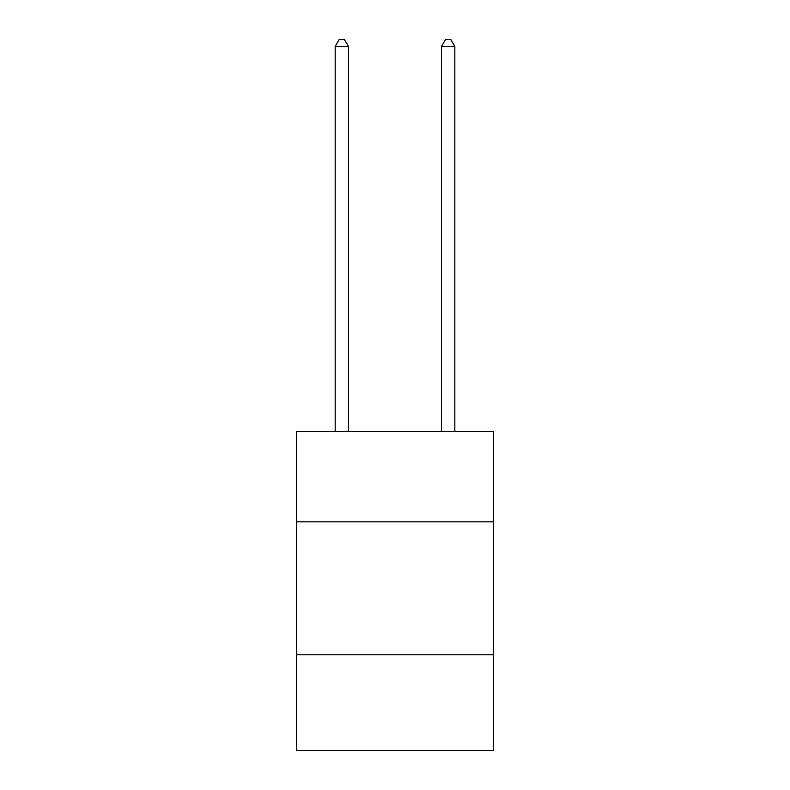 <?xml version="1.0" encoding="UTF-8"?>
<svg xmlns="http://www.w3.org/2000/svg" width="790" height="790" viewBox="0 0 790 790"><rect width="100%" height="100%" fill="white"/><g stroke="black" fill="none" stroke-linecap="round" stroke-linejoin="round"><path stroke-width="1.19" d="M493.385 521.835L493.385 431.429L296.615 431.429L296.615 521.835L493.385 521.835L493.385 750.5L296.615 750.5L296.615 521.835M493.385 654.782L296.615 654.782M348.469 431.429L348.469 46.413L335.177 46.413L335.177 431.429M335.177 46.413L339.167 39.5L344.479 39.5L348.469 46.413M454.823 431.429L454.823 46.413L441.531 46.413L441.531 431.429M441.531 46.413L445.521 39.5L450.833 39.5L454.823 46.413"/></g></svg>
